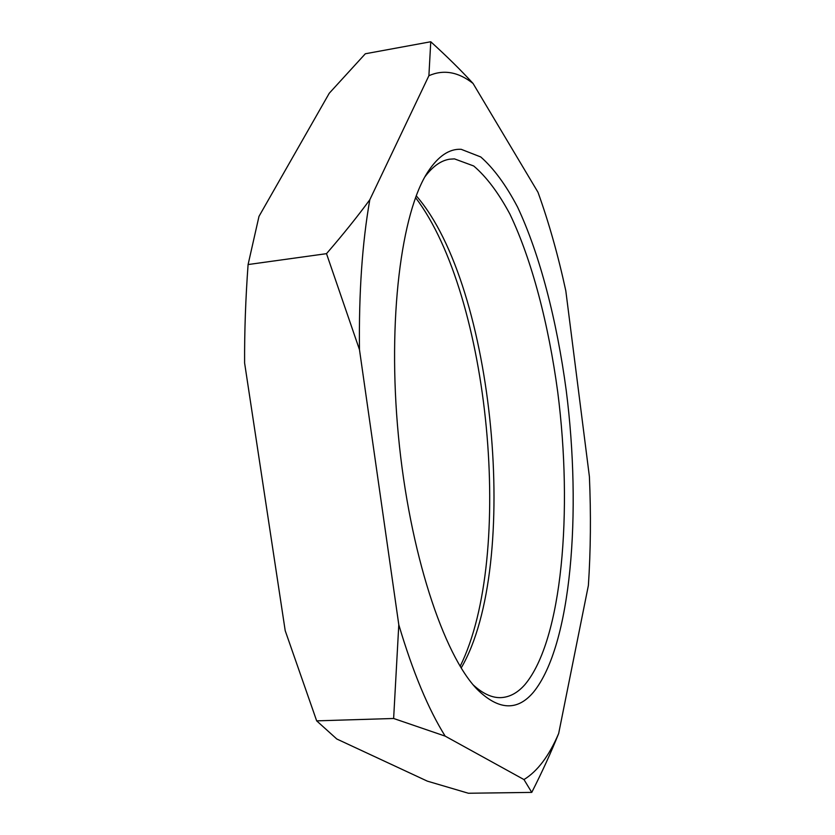 <?xml version="1.0" encoding="UTF-8"?>
<svg xmlns="http://www.w3.org/2000/svg" width="835" height="835" viewBox="0 0 835 835"><rect width="100%" height="100%" fill="white"/><g stroke="black" fill="none" stroke-linecap="round" stroke-linejoin="round"><path stroke-width="1.25" d="M558.678 733.464C551.225 752.074 542.249 771.717 531.759 792.394L523.973 779.566C537.552 771.248 549.117 755.884 558.678 733.464L588.383 585.46C590.689 550.484 591.034 514.214 589.406 476.67L565.817 290.851C558.124 255.301 548.846 222.434 537.98 192.248L473.048 83.448C458.321 71.873 443.604 69.284 428.898 75.703L430.756 41.75C446.85 56.342 460.951 70.234 473.048 83.448M523.973 779.566L445.17 736.126L393.629 718.486L398.796 624.757C412.824 671.966 428.282 709.092 445.17 736.126M398.796 624.757L359.478 349.667C358.789 292.845 362.233 242.86 369.811 199.742L428.898 75.703M461.17 149.308L480.772 156.97C493.725 168.357 506 185.067 517.585 207.101C539.932 254.696 556.861 320.546 566.224 390.436C581.807 512.439 571.422 645.33 533.544 692.09C517.408 711.284 498.61 710.376 477.171 689.345C443.521 654.797 409.453 552.238 398.41 435.734C387.273 319.231 401.374 212.08 427.906 171.812C438.198 156.135 449.282 148.64 461.17 149.308M359.478 349.667L326.506 253.663C343.195 234.332 357.63 216.359 369.811 199.742M430.756 41.75L365.333 53.764L329.261 93.238L258.996 216.359L248.089 264.549L326.506 253.663M393.629 718.486L316.663 720.856L285.205 630.675L244.603 362.974C244.446 331.328 245.615 298.512 248.089 264.549M531.759 792.394L468.393 793.25L427.343 781.142L336.787 738.996L316.663 720.856M460.158 666.33C514.83 556.089 490.03 295.559 415.548 197.613M461.181 667.99C521.207 565.149 494.591 285.455 416.227 195.787M424.942 176.78C432.728 166.353 440.974 160.497 449.7 159.193L454.47 158.88L473.706 165.977C486.429 176.811 498.495 192.854 509.903 214.094C531.895 260.061 548.564 324.032 557.728 392.033C572.987 510.801 562.341 640.017 524.881 684.658C517.648 692.862 509.663 697.173 500.948 697.622C492.139 697.987 482.933 693.781 473.32 685.013"/></g></svg>
